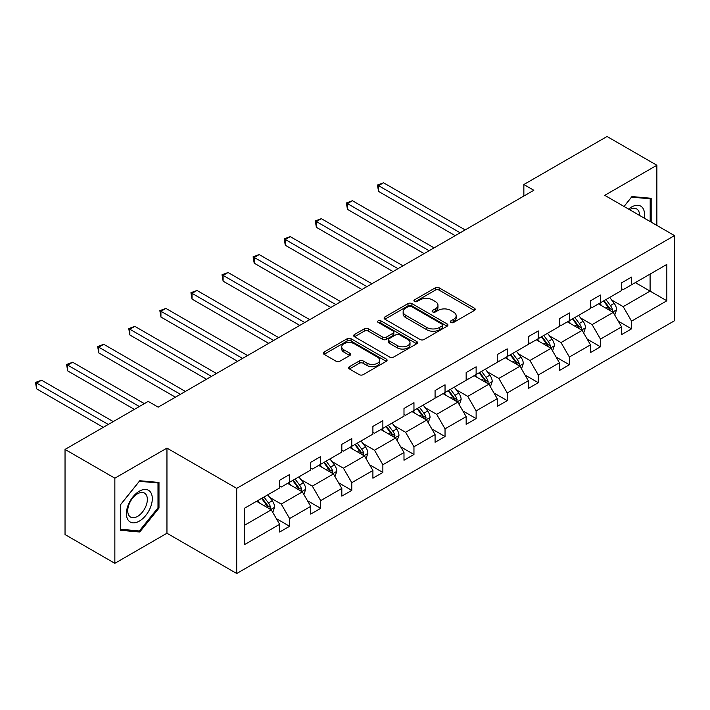 <?xml version="1.0" encoding="UTF-8"?>
<svg xmlns="http://www.w3.org/2000/svg" width="710" height="710" viewBox="0 0 710 710"><rect width="100%" height="100%" fill="white"/><g stroke="black" fill="none" stroke-linecap="round" stroke-linejoin="round"><path stroke-width="1.06" d="M450.877 322.446A1.935 1.118 0 0 0 453.61 322.446L474.395 310.447A2.769 1.597 0 0 0 475.203 309.32A2.769 1.597 0 0 0 474.395 308.184L439.188 287.861A2.769 1.597 0 0 0 435.274 287.861L414.498 299.86A1.935 1.118 0 0 0 413.93 300.649A1.935 1.118 0 0 0 414.498 301.439A1.935 1.118 0 0 0 417.231 301.439L419.921 299.886A8.848 5.112 0 0 1 432.443 299.886L435.372 301.581A8.848 5.112 0 0 1 437.964 305.193A8.848 5.112 0 0 1 435.372 308.806L432.683 310.359A1.935 1.118 0 0 0 432.115 311.149A1.935 1.118 0 0 0 432.683 311.947A1.935 1.118 0 0 0 435.425 311.947L438.114 310.394A8.848 5.112 0 0 1 450.628 310.394L453.566 312.08A8.848 5.112 0 0 1 456.157 315.702A8.848 5.112 0 0 1 453.566 319.314L450.877 320.867A1.935 1.118 0 0 0 450.309 321.657A1.935 1.118 0 0 0 450.877 322.446L450.877 320.867M349.409 366.688A2.769 1.597 0 0 0 348.601 367.815A2.769 1.597 0 0 0 349.409 368.943L359.287 374.649A2.769 1.597 0 0 0 363.2 374.649L386.275 361.319A2.769 1.597 0 0 0 387.092 360.192A2.769 1.597 0 0 0 386.275 359.065L351.068 338.732A2.769 1.597 0 0 0 347.163 338.732L324.079 352.062A2.769 1.597 0 0 0 323.272 353.189A2.769 1.597 0 0 0 324.079 354.317L336.007 361.204A2.769 1.597 0 0 0 339.921 361.204L349.799 355.506A2.769 1.597 0 0 0 350.607 354.379A2.769 1.597 0 0 0 349.799 353.243L343.88 349.835A7.402 4.269 0 0 1 341.714 346.808A7.402 4.269 0 0 1 346.285 342.859A7.402 4.269 0 0 1 354.352 343.791L377.525 357.174A7.402 4.269 0 0 1 379.69 360.192A7.402 4.269 0 0 1 375.128 364.141A7.402 4.269 0 0 1 367.061 363.209L363.2 360.982A2.769 1.597 0 0 0 359.287 360.982L349.409 366.688L349.409 368.943M166.957 448.099L114.851 478.185L65.036 449.421L65.036 534.559L114.851 563.323L166.957 533.237L236.705 573.503L236.705 488.365L166.957 448.099L166.957 533.237M656.865 225.425L656.865 165.261L604.751 195.339L674.5 235.605L236.705 488.365M656.865 165.261L607.05 136.498L523.856 184.529L523.856 196.031M65.036 449.421L148.23 401.39L158.188 407.141L533.813 190.28L523.856 184.529M420.116 339.522A2.769 1.597 0 0 0 424.03 339.522L447.114 326.201A2.769 1.597 0 0 0 447.921 325.073A2.769 1.597 0 0 0 447.114 323.938L411.906 303.614A2.769 1.597 0 0 0 407.993 303.614L384.909 316.944A2.769 1.597 0 0 0 384.101 318.071A2.769 1.597 0 0 0 384.909 319.198L420.116 339.522M378.936 322.864A1.935 1.118 0 0 1 380.897 323.139L380.897 320.84L416.69 341.501A2.769 1.597 0 0 1 417.507 342.628A2.769 1.597 0 0 1 416.69 343.764L393.615 357.086A2.769 1.597 0 0 1 389.701 357.086L354.494 336.762L364.372 331.1L364.372 328.801L354.494 334.499A2.769 1.597 0 0 0 353.686 335.626A2.769 1.597 0 0 0 354.494 336.762L354.494 334.499M364.372 331.1A2.769 1.597 0 0 1 368.286 331.1L368.286 328.801A2.769 1.597 0 0 0 364.372 328.801M368.286 328.801L382.566 337.037A2.769 1.597 0 0 0 386.471 337.037L393.029 333.256A2.769 1.597 0 0 0 393.837 332.129A2.769 1.597 0 0 0 393.029 331.002L378.164 322.42A1.935 1.118 0 0 1 377.596 321.63A1.935 1.118 0 0 1 378.794 320.592A1.935 1.118 0 0 1 380.897 320.84M114.851 478.185L114.851 563.323M244.373 508.333L279.642 487.965L279.642 480.262L289.609 474.502L289.609 482.214L310.731 470.02L310.731 462.308L320.698 456.557L320.698 464.269L341.821 452.075L341.821 444.362L351.778 438.611L351.778 446.315L372.901 434.121L372.901 426.417L382.867 420.666L382.867 428.37L403.99 416.175L403.99 408.472L413.957 402.712L413.957 410.424L435.079 398.23L435.079 390.518L445.037 384.767L445.037 392.479L466.159 380.285L466.159 372.572L476.126 366.821L476.126 374.525L497.248 362.331L497.248 354.627L507.215 348.876L507.215 356.58L528.338 344.385L528.338 336.682L538.295 330.922L538.295 338.635L559.418 326.44L559.418 318.728L569.384 312.977L569.384 320.689L590.507 308.495L590.507 300.783L600.474 295.032L600.474 302.735L621.596 290.541L621.596 282.837L631.554 277.086L631.554 284.79L666.832 264.431L666.832 300.783L631.554 321.151L631.554 328.854L621.596 334.605L621.596 326.902L600.474 339.096L600.474 346.799L590.507 352.559L590.507 344.847L569.384 357.041L569.384 364.754L559.418 370.505L559.418 362.792L538.295 374.986L538.295 382.699L528.338 388.45L528.338 380.746L507.215 392.941L507.215 400.644L497.248 406.395L497.248 398.692L476.126 410.886L476.126 418.589L466.159 424.349L466.159 416.637L445.037 428.831L445.037 436.543L435.079 442.294L435.079 434.582L413.957 446.776L413.957 454.489L403.99 460.24L403.99 452.536L382.867 464.73L382.867 472.434L372.901 478.185L372.901 470.481L351.778 482.676L351.778 490.379L341.821 496.139L341.821 488.427L320.698 500.621L320.698 508.333L310.731 514.084L310.731 506.372L289.609 518.566L289.609 526.279L279.642 532.03L279.642 524.317L244.373 544.685L244.373 508.333M236.705 573.503L674.5 320.742L674.5 235.605M287.612 483.368L302.362 491.879L281.24 504.073L269.702 497.417M281.24 504.073L289.609 518.566M302.362 491.879L310.731 506.372M279.642 486.128L281.24 487.042L289.609 482.214M318.701 465.414L333.452 473.934L312.329 486.128L300.791 479.463M312.329 486.128L320.698 500.621M333.452 473.934L341.821 488.427M310.731 468.174L312.329 469.097L320.698 464.269M349.79 447.469L364.532 455.98L343.409 468.174L331.881 461.518M343.409 468.174L351.778 482.676M364.532 455.98L372.901 470.481M341.821 450.229L343.409 451.152L351.778 446.315M380.871 429.523L395.621 438.034L374.498 450.229L362.961 443.572M374.498 450.229L382.867 464.73M395.621 438.034L403.99 452.536M372.901 432.283L374.498 433.207L382.867 428.37M411.96 411.578L426.71 420.089L405.587 432.283L394.05 425.627M405.587 432.283L413.957 446.776M426.71 420.089L435.079 434.582M403.99 414.338L405.587 415.252L413.957 410.424M443.049 393.624L457.79 402.144L436.668 414.338L425.139 407.673M436.668 414.338L445.037 428.831M457.79 402.144L466.159 416.637M435.079 396.384L436.668 397.307L445.037 392.479M474.129 375.679L488.879 384.19L467.757 396.384L456.219 389.728M467.757 396.384L476.126 410.886M488.879 384.19L497.248 398.692M466.159 378.439L467.757 379.362L476.126 374.525M505.218 357.733L519.968 366.245L498.846 378.439L487.309 371.783M498.846 378.439L507.215 392.941M519.968 366.245L528.338 380.746M497.248 360.494L498.846 361.417L507.215 356.58M536.307 339.788L551.049 348.299L529.926 360.494L518.398 353.837M529.926 360.494L538.295 374.986M551.049 348.299L559.418 362.792M528.338 342.548L529.926 343.462L538.295 338.635M567.388 321.834L582.138 330.354L561.015 342.548L549.478 335.883M561.015 342.548L569.384 357.041M582.138 330.354L590.507 344.847M559.418 324.594L561.015 325.517L569.384 320.689M598.477 303.889L613.227 312.4L592.104 324.603L580.567 317.938M592.104 324.603L600.474 339.096M613.227 312.4L621.596 326.902M590.507 306.649L592.104 307.572L600.474 302.735M635.343 282.607L650.094 291.118L623.185 306.649L611.656 299.993M623.185 306.649L631.554 321.151M666.832 300.783L650.094 291.118L650.094 274.095L666.832 264.431M621.596 288.704L623.185 289.627L631.554 284.79M244.373 525.356L271.273 509.824L256.532 501.313M271.273 509.824L279.642 524.317M618.303 321.204L631.554 328.854M587.223 339.149L600.474 346.799M556.134 357.103L569.384 364.754M525.045 375.049L538.295 382.699M493.965 392.994L507.215 400.644M462.876 410.939L476.126 418.589M431.786 428.893L445.037 436.543M400.706 446.839L413.957 454.489M369.617 464.784L382.867 472.434M338.528 482.729L351.778 490.379M307.448 500.683L320.698 508.333M276.359 518.628L289.609 526.279M651.185 222.15L651.185 198.285L631.953 196.563L624.01 206.459M158.987 508.094L158.987 482.454L139.755 480.732L120.531 504.659L120.531 530.299L139.755 532.012L158.987 508.094L157.993 507.517M451.649 322.722L453.566 321.612A8.848 5.112 0 0 0 456.157 318L456.157 315.702M437.964 305.193L437.964 307.501A8.848 5.112 0 0 1 435.372 311.113L433.455 312.214M474.36 310.465L439.188 290.159A2.769 1.597 0 0 0 435.274 290.159L415.27 301.714M447.069 326.218L411.906 305.912A2.769 1.597 0 0 0 407.993 305.912L384.944 319.216M442.223 325.863A1.935 1.118 0 0 0 442.791 325.073A1.935 1.118 0 0 0 442.223 324.284L411.312 306.436A1.935 1.118 0 0 0 408.578 306.436L405.738 308.078A8.848 5.112 0 0 0 403.147 311.69A8.848 5.112 0 0 0 405.738 315.302L426.87 327.496A8.848 5.112 0 0 0 439.383 327.496L442.223 325.863L442.223 328.162A1.935 1.118 0 0 0 442.791 327.372L442.791 325.073M403.147 311.69L403.147 313.989A8.848 5.112 0 0 0 405.738 317.601L405.738 315.302M442.223 328.162L439.383 329.804A8.848 5.112 0 0 1 426.87 329.804L405.738 317.601M368.286 331.1L382.566 339.344A2.769 1.597 0 0 0 386.471 339.344L393.029 335.555A2.769 1.597 0 0 0 393.837 334.428L393.837 332.129M380.897 323.139L416.655 343.782M397.378 345.592A7.402 4.269 0 0 0 405.445 346.524A7.402 4.269 0 0 0 410.007 342.575A7.402 4.269 0 0 0 407.842 339.558L399.677 334.836A2.769 1.597 0 0 0 395.763 334.836L389.213 338.626A2.769 1.597 0 0 0 388.405 339.753A2.769 1.597 0 0 0 389.213 340.88L397.378 345.592L397.378 347.9A7.402 4.269 0 0 0 405.445 348.823A7.402 4.269 0 0 0 410.007 344.874L410.007 342.575M388.405 339.753L388.405 342.051A2.769 1.597 0 0 0 389.213 343.178L389.213 340.88M397.378 347.9L389.213 343.178M379.69 360.192L379.69 362.49A7.402 4.269 0 0 1 375.128 366.44A7.402 4.269 0 0 1 367.061 365.517L363.2 363.28A2.769 1.597 0 0 0 359.287 363.28L349.444 368.96M341.714 346.808L341.714 349.107A7.402 4.269 0 0 0 343.88 352.133L343.88 349.835M349.764 355.524L343.88 352.133M386.24 361.346L351.068 341.04A2.769 1.597 0 0 0 347.163 341.04L324.115 354.343M137.722 530.84L139.755 532.012M614.736 315.027L616.573 309.738A7.464 4.313 -120 0 0 614.185 303.374L609.712 297.401M601.689 305.744L599.755 303.152M465.165 229.916L383.524 182.781L378.545 185.656L378.545 191.407L455.199 235.667M612.118 311.77L612.544 310.057A7.464 4.313 -120 0 0 610.405 305.557L605.932 299.584M604.059 300.667L608.985 307.244A3.807 2.192 60 0 1 609.668 308.397L612.544 310.057M603.535 300.969L608.009 306.942A7.464 4.313 60 0 1 609.872 310.465M378.545 191.407L377.445 185.026L460.186 232.791M377.445 185.026L383.524 182.781M583.655 332.972L585.484 327.683A7.464 4.313 -120 0 0 583.105 321.319L578.632 315.346M570.6 323.689L568.666 321.106M434.076 247.861L352.435 200.726L347.456 203.601L347.456 209.352L424.118 253.612M581.037 329.715L581.454 328.002A7.464 4.313 -120 0 0 579.316 323.511L574.843 317.539M572.97 318.613L577.896 325.189A3.807 2.192 60 0 1 578.588 326.343L581.454 328.002M572.446 318.914L576.928 324.887A7.464 4.313 60 0 1 578.783 328.419M347.456 209.352L346.365 202.971L429.097 250.736M346.365 202.971L352.435 200.726M552.566 350.917L554.395 345.628A7.464 4.313 -120 0 0 552.016 339.273L547.543 333.301M539.52 341.643L537.577 339.052M402.996 265.806L321.355 218.671L316.367 221.547L316.367 227.306L393.029 271.557M549.948 347.66L550.365 345.947A7.464 4.313 -120 0 0 548.226 341.457L543.753 335.484M541.881 336.567L546.807 343.134A3.807 2.192 60 0 1 547.499 344.288L550.365 345.947M541.366 336.868L545.839 342.832A7.464 4.313 60 0 1 547.703 346.365M316.367 227.306L315.275 220.916L398.008 268.682M315.275 220.916L321.355 218.671M644.174 218.094A18.318 10.579 120 0 0 628.607 209.113M639.55 215.432A13.872 8.005 120 0 0 636.675 208.917A13.872 8.005 120 0 0 629.601 209.69M624.046 206.477L631.554 197.131L650.191 198.8L650.191 221.573M648.958 198.081L650.191 198.8M150.573 507.144A18.318 10.579 120 0 0 145.834 489.456A18.318 10.579 120 0 0 128.146 505.138A18.318 10.579 120 0 0 132.885 522.835A18.318 10.579 120 0 0 150.573 507.144M146.038 505.857A13.872 8.005 120 0 0 144.476 493.086A13.872 8.005 120 0 0 129.051 504.34A13.872 8.005 120 0 0 130.613 517.102A13.872 8.005 120 0 0 146.038 505.857M120.727 529.323L120.727 504.482L139.355 481.3L157.993 482.969L157.993 507.81L139.355 530.982L120.531 529.207M156.759 482.25L157.993 482.969M521.477 368.872L523.314 363.573A7.464 4.313 -120 0 0 520.927 357.219L516.454 351.246M508.431 359.588L506.496 356.997M371.907 283.76L290.266 236.625L285.287 239.501L285.287 245.252L361.94 289.511M518.859 365.606L519.285 363.893A7.464 4.313 -120 0 0 517.146 359.402L512.673 353.429M510.801 354.512L515.726 361.088A3.807 2.192 60 0 1 516.41 362.242L519.285 363.893M510.277 354.814L514.75 360.786A7.464 4.313 60 0 1 516.614 364.31M285.287 245.252L284.186 238.862L366.928 286.636M284.186 238.862L290.266 236.625M490.397 386.817L492.225 381.527A7.464 4.313 -120 0 0 489.847 375.164L485.374 369.191M477.342 377.534L475.407 374.942M340.818 301.706L259.177 254.57L254.198 257.446L254.198 263.197L330.86 307.457M487.779 383.56L488.196 381.838A7.464 4.313 -120 0 0 486.057 377.347L481.584 371.374M479.711 372.457L484.637 379.033A3.807 2.192 60 0 1 485.329 380.187L488.196 381.838M479.188 372.759L483.67 378.732A7.464 4.313 60 0 1 485.525 382.255M254.198 263.197L253.106 256.816L335.839 304.581M253.106 256.816L259.177 254.57M459.308 404.762L461.136 399.473A7.464 4.313 -120 0 0 458.758 393.109L454.285 387.136M446.262 395.479L444.318 392.896M309.738 319.651L228.096 272.516L223.109 275.391L223.109 281.142L299.771 325.402M456.69 401.505L457.107 399.792A7.464 4.313 -120 0 0 454.968 395.301L450.495 389.328M448.622 390.402L453.548 396.979A3.807 2.192 60 0 1 454.24 398.132L457.107 399.792M448.108 390.704L452.581 396.677A7.464 4.313 60 0 1 454.444 400.209M223.109 281.142L222.017 274.761L304.75 322.526M222.017 274.761L228.096 272.516M428.219 422.707L430.056 417.418A7.464 4.313 -120 0 0 427.668 411.063L423.195 405.09M415.173 413.433L413.238 410.841M278.648 337.596L197.007 290.461L192.028 293.336L192.028 299.096L268.682 343.347M425.601 419.45L426.027 417.737A7.464 4.313 -120 0 0 423.888 413.247L419.415 407.274M417.542 408.356L422.468 414.924A3.807 2.192 60 0 1 423.151 416.078L426.027 417.737M417.018 408.658L421.491 414.622A7.464 4.313 60 0 1 423.355 418.154M192.028 299.096L190.928 292.706L273.669 340.472M190.928 292.706L197.007 290.461M397.139 440.661L398.967 435.363A7.464 4.313 -120 0 0 396.588 429.009L392.115 423.036M384.083 431.378L382.149 428.787M247.559 355.55L165.918 308.415L160.939 311.291L160.939 317.042L237.602 361.301M394.52 437.395L394.938 435.683A7.464 4.313 -120 0 0 392.799 431.192L388.326 425.219M386.453 426.302L391.379 432.869A3.807 2.192 60 0 1 392.071 434.032L394.938 435.683M385.929 426.603L390.411 432.576A7.464 4.313 60 0 1 392.266 436.1M160.939 317.042L159.848 310.652L242.58 358.426M159.848 310.652L165.918 308.415M366.049 458.607L367.878 453.317A7.464 4.313 -120 0 0 365.499 446.954L361.026 440.981M353.003 449.323L351.059 446.732M216.479 373.495L134.838 326.36L129.85 329.236L129.85 334.987L206.512 379.246M363.431 455.35L363.848 453.628A7.464 4.313 -120 0 0 361.709 449.137L357.236 443.164M355.364 444.247L360.289 450.823A3.807 2.192 60 0 1 360.982 451.977L363.848 453.628M354.849 444.549L359.322 450.522A7.464 4.313 60 0 1 361.186 454.045M129.85 334.987L128.758 328.606L211.491 376.371M128.758 328.606L134.838 326.36M334.96 476.552L336.797 471.262A7.464 4.313 -120 0 0 334.41 464.899L329.937 458.926M321.914 467.269L319.979 464.686M185.39 391.441L103.749 344.306L98.77 347.181L98.77 352.932L175.423 397.192M332.342 473.295L332.768 471.582A7.464 4.313 -120 0 0 330.629 467.091L326.156 461.118M324.284 462.192L329.209 468.769A3.807 2.192 60 0 1 329.893 469.922L332.768 471.582M323.76 462.494L328.233 468.467A7.464 4.313 60 0 1 330.097 471.999M98.77 352.932L97.669 346.551L180.411 394.316M97.669 346.551L103.749 344.306M303.88 494.497L305.708 489.208A7.464 4.313 -120 0 0 303.33 482.853L298.857 476.88M290.825 485.223L288.89 482.631M144.343 403.635L72.66 362.251L67.681 365.126L67.681 370.886L134.376 409.386M301.262 491.24L301.679 489.527A7.464 4.313 -120 0 0 299.54 485.036L295.067 479.064M293.195 480.146L298.12 486.714A3.807 2.192 60 0 1 298.812 487.868L301.679 489.527M292.671 480.439L297.153 486.412A7.464 4.313 60 0 1 299.008 489.944M67.681 370.886L66.589 364.496L139.355 406.51M66.589 364.496L72.66 362.251M272.791 512.451L274.619 507.153A7.464 4.313 -120 0 0 272.241 500.798L267.768 494.826M259.745 503.168L257.801 500.577M113.254 421.58L41.579 380.205L36.592 383.08L36.592 388.832L103.287 427.34M270.173 509.185L270.59 507.472A7.464 4.313 -120 0 0 268.451 502.982L263.978 497.009M262.105 498.092L267.031 504.659A3.807 2.192 60 0 1 267.723 505.822L270.59 507.472M261.591 498.393L266.064 504.366A7.464 4.313 60 0 1 267.927 507.89M36.592 388.832L35.5 382.442L108.275 424.456M35.5 382.442L41.579 380.205M453.566 321.612L453.566 319.314M432.683 311.947L432.683 310.359M435.372 311.113L435.372 308.806M414.498 301.439L414.498 299.86M435.274 290.159L435.274 287.861M439.188 290.159L439.188 287.861M474.395 310.447L474.395 308.184M384.909 319.198L384.909 316.944M407.993 305.912L407.993 303.614M411.906 305.912L411.906 303.614M447.114 326.201L447.114 323.938M426.87 329.804L426.87 327.496M439.383 329.804L439.383 327.496M382.566 339.344L382.566 337.037M386.471 339.344L386.471 337.037M393.029 335.555L393.029 333.256M416.69 343.764L416.69 341.501M359.287 363.28L359.287 360.982M363.2 363.28L363.2 360.982M367.061 365.517L367.061 363.209M349.799 355.506L349.799 353.243M324.079 354.317L324.079 352.062M347.163 341.04L347.163 338.732M351.068 341.04L351.068 338.732M386.275 361.319L386.275 359.065M612.686 312.089L616.52 309.88M610.405 305.557L614.185 303.374M605.887 308.167L608.009 306.942M581.596 330.043L585.439 327.825M579.316 323.511L583.105 321.319M574.798 326.112L576.928 324.887M550.516 347.989L554.35 345.77M548.226 341.457L552.016 339.273M543.718 344.066L545.839 342.832M519.427 365.934L523.261 363.724M517.146 359.402L520.927 357.219M512.629 362.011L514.75 360.786M488.338 383.879L492.181 381.669M486.057 377.347L489.847 375.164M481.54 379.957L483.67 378.732M457.258 401.833L461.092 399.615M454.968 395.301L458.758 393.109M450.459 397.902L452.581 396.677M426.169 419.779L430.003 417.56M423.888 413.247L427.668 411.063M419.37 415.856L421.491 414.622M395.079 437.724L398.922 435.514M392.799 431.192L396.588 429.009M388.281 433.801L390.411 432.576M363.999 455.669L367.833 453.459M361.709 449.137L365.499 446.954M357.201 451.746L359.322 450.522M332.91 473.623L336.744 471.404M330.629 467.091L334.41 464.899M326.112 469.692L328.233 468.467M301.821 491.568L305.664 489.35M299.54 485.036L303.33 482.853M295.023 487.646L297.153 486.412M270.741 509.514L274.575 507.304M268.451 502.982L272.241 500.798M263.942 505.591L266.064 504.366"/></g></svg>
